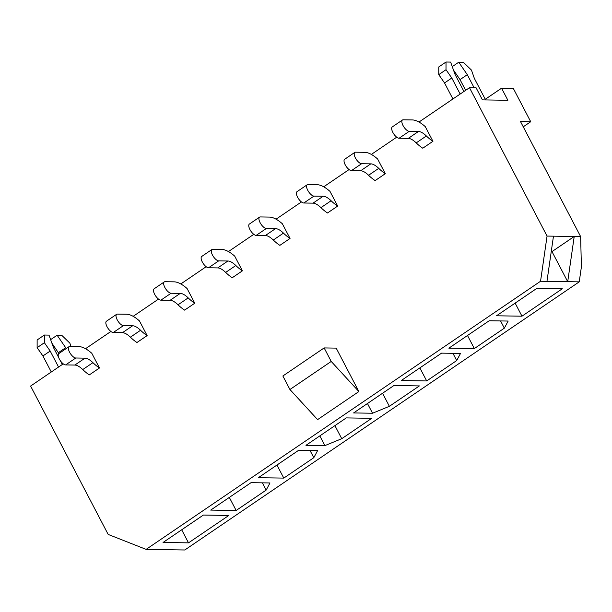 <?xml version="1.0" encoding="UTF-8"?>
<svg xmlns="http://www.w3.org/2000/svg" width="612" height="612" viewBox="0 0 612 612"><rect width="100%" height="100%" fill="white"/><g stroke="black" fill="none" stroke-linecap="round" stroke-linejoin="round"><path stroke-width="0.92" d="M63.25 363.857L30.6 386.057L108.163 534.421L146.115 549.377L540.549 281.252L547.059 236.071L469.496 87.707L476.105 87.807L482.424 99.886L507.883 100.276L501.565 88.204L485.278 99.274M469.496 87.707L418.983 122.04M396.714 137.18L371.346 154.423M349.077 169.562L323.71 186.805M301.433 201.945L276.073 219.188M253.796 234.327L228.437 251.57M206.16 266.71L180.8 283.953M158.523 299.092L133.164 316.335M110.887 331.475L85.527 348.718M358.884 391.55L317.597 419.618L289.927 389.507L331.214 361.447L358.884 391.55L336.179 348.113L324.146 347.93L282.866 375.99L289.927 389.507M402.451 120.006A6.724 2.731 55.8 0 1 403.209 119.799L412.434 119.937A29.414 11.942 55.8 0 1 425.271 126.623L432.952 141.303L422.785 148.211A29.453 11.957 55.8 0 1 416.214 142.887A15.966 6.48 -124.2 0 0 408.303 138.381L399.078 138.243A6.724 2.731 55.8 0 1 393.302 133.225A6.724 2.731 55.8 0 1 392.284 126.914L402.451 120.006A6.724 2.731 55.8 0 0 403.469 126.317A6.724 2.731 55.8 0 0 409.244 131.335L418.463 131.473A15.966 6.48 -124.2 0 1 426.373 135.979A29.453 11.957 55.8 0 0 432.952 141.303M354.807 152.388A6.724 2.731 55.8 0 1 355.572 152.181L364.798 152.319A29.414 11.942 55.8 0 1 377.635 159.005L385.315 173.686L375.148 180.594A29.453 11.957 55.8 0 1 368.577 175.269A15.966 6.48 -124.2 0 0 360.667 170.763L351.441 170.626A6.724 2.731 55.8 0 1 345.665 165.607A6.724 2.731 55.8 0 1 344.648 159.296L354.807 152.388A6.724 2.731 55.8 0 0 355.832 158.699A6.724 2.731 55.8 0 0 361.608 163.718L370.826 163.855A15.966 6.48 -124.2 0 1 378.736 168.361A29.453 11.957 55.8 0 0 385.315 173.686M307.17 184.77A6.724 2.731 55.8 0 1 307.935 184.564L317.161 184.702A29.414 11.942 55.8 0 1 329.998 191.388L337.679 206.068L327.512 212.976A29.453 11.957 55.8 0 1 320.94 207.652A15.966 6.48 -124.2 0 0 313.03 203.146L303.804 203.008A6.724 2.731 55.8 0 1 298.029 197.99A6.724 2.731 55.8 0 1 297.011 191.678L307.17 184.77A6.724 2.731 55.8 0 0 308.196 191.082A6.724 2.731 55.8 0 0 313.971 196.1L323.19 196.238A15.966 6.48 -124.2 0 1 331.1 200.744A29.453 11.957 55.8 0 0 337.679 206.068M259.534 217.153A6.724 2.731 55.8 0 1 260.299 216.946L269.525 217.084A29.414 11.942 55.8 0 1 282.362 223.77L290.042 238.451L279.875 245.358A29.453 11.957 55.8 0 1 273.304 240.034A15.966 6.48 -124.2 0 0 265.394 235.528L256.168 235.391A6.724 2.731 55.8 0 1 250.392 230.372A6.724 2.731 55.8 0 1 249.375 224.061L259.534 217.153A6.724 2.731 55.8 0 0 260.559 223.464A6.724 2.731 55.8 0 0 266.335 228.483L275.553 228.62A15.966 6.48 -124.2 0 1 283.463 233.126A29.453 11.957 55.8 0 0 290.042 238.451M211.897 249.535A6.724 2.731 55.8 0 1 212.662 249.329L221.888 249.467A29.414 11.942 55.8 0 1 234.725 256.153L242.406 270.833L232.239 277.741A29.453 11.957 55.8 0 1 225.667 272.417A15.966 6.48 -124.2 0 0 217.757 267.911L208.531 267.773A6.724 2.731 55.8 0 1 202.756 262.755A6.724 2.731 55.8 0 1 201.738 256.443L211.897 249.535A6.724 2.731 55.8 0 0 212.922 255.847A6.724 2.731 55.8 0 0 218.698 260.865L227.916 261.003A15.966 6.48 -124.2 0 1 235.827 265.509A29.453 11.957 55.8 0 0 242.406 270.833M164.261 281.918A6.724 2.731 55.8 0 1 165.026 281.711L174.252 281.849A29.414 11.942 55.8 0 1 187.088 288.535L194.769 303.215L184.602 310.123A29.453 11.957 55.8 0 1 178.031 304.799A15.966 6.48 -124.2 0 0 170.121 300.293L160.895 300.155A6.724 2.731 55.8 0 1 155.119 295.137A6.724 2.731 55.8 0 1 154.102 288.826L164.261 281.918A6.724 2.731 55.8 0 0 165.286 288.229A6.724 2.731 55.8 0 0 171.062 293.247L180.28 293.385A15.966 6.48 -124.2 0 1 188.19 297.891A29.453 11.957 55.8 0 0 194.769 303.215M116.624 314.3A6.724 2.731 55.8 0 1 117.389 314.094L126.615 314.231A29.414 11.942 55.8 0 1 139.452 320.918L147.132 335.598L136.966 342.506A29.453 11.957 55.8 0 1 130.394 337.181A15.966 6.48 -124.2 0 0 122.484 332.676L113.258 332.538A6.724 2.731 55.8 0 1 107.483 327.519A6.724 2.731 55.8 0 1 106.465 321.208L116.624 314.3A6.724 2.731 55.8 0 0 117.649 320.612A6.724 2.731 55.8 0 0 123.425 325.622L132.643 325.768A15.966 6.48 -124.2 0 1 140.553 330.273A29.453 11.957 55.8 0 0 147.132 335.598M68.988 346.683A6.724 2.731 55.8 0 1 69.753 346.476L78.979 346.614A29.414 11.942 55.8 0 1 91.815 353.3L99.488 367.98L89.329 374.888A29.453 11.957 55.8 0 1 82.758 369.564A15.966 6.48 -124.2 0 0 74.848 365.058L65.622 364.913A6.724 2.731 55.8 0 1 59.846 359.902A6.724 2.731 55.8 0 1 58.829 353.591L68.988 346.683A6.724 2.731 55.8 0 0 70.013 352.986A6.724 2.731 55.8 0 0 75.789 358.005L85.007 358.15A15.966 6.48 -124.2 0 1 92.917 362.656A29.453 11.957 55.8 0 0 99.488 367.98M540.549 281.252L546.96 281.352L553.47 236.171L580.635 236.592L520.506 121.574L530.726 121.734L513.292 88.388L501.565 88.204M580.635 236.592L581.4 266.847L579.235 281.857L184.809 549.981L146.115 549.377M547.059 236.071L553.47 236.171M163.052 542.469L188.511 542.859L228.842 515.442L203.383 515.052L163.052 542.469M210.689 510.087L236.148 510.477L266.159 490.082L269.969 482.96L251.019 482.669L210.689 510.087M258.325 477.704L283.784 478.094L313.795 457.7L317.605 450.577L298.656 450.287L258.325 477.704M305.962 445.322L324.903 445.613L341.741 438.697L371.752 418.302L346.293 417.904L305.962 445.322M353.598 412.939L372.54 413.23L389.377 406.314L419.388 385.92L393.929 385.522L353.598 412.939M401.235 380.557L426.694 380.947L456.705 360.552L460.515 353.43L441.566 353.139L401.235 380.557M448.871 348.174L474.331 348.565L504.342 328.17L508.151 321.048L489.202 320.757L448.871 348.174M496.508 315.792L521.967 316.19L562.298 288.772L536.839 288.374L496.508 315.792M546.96 281.352L579.235 281.857M324.146 347.93L331.214 361.447M551.986 251.601L567.714 281.673L574.217 236.492L551.986 251.601L551.251 251.593M530.726 121.734L523.245 126.814M521.967 316.19L515.143 303.124M474.331 348.565L467.507 335.506M504.342 328.17L500.562 320.933M426.694 380.947L419.87 367.888M456.705 360.552L452.926 353.315M372.54 413.23L367.46 403.515M389.377 406.314L382.554 393.256M324.903 445.613L319.824 435.897M341.741 438.697L334.917 425.638M283.784 478.094L276.961 465.036M313.795 457.7L310.016 450.463M236.148 510.477L229.324 497.418M266.159 490.082L262.38 482.845M188.511 542.859L181.688 529.801M452.253 66.632L458.748 62.217L467.3 74.687L474.147 87.776M453.484 70.066L460.04 79.621L467.3 74.687M485.622 99.932L474.346 78.374L471.469 70.105L463.361 62.286L458.748 62.217M460.04 79.621L465.64 90.324M463.95 91.471L455.076 74.496L450.623 62.087L446.018 62.019L438.758 66.953L438.75 74.641L444.534 82.957L452.911 98.976M446.018 62.019L446.01 69.707L451.794 78.022L460.17 94.041M438.75 74.641L446.01 69.707M444.534 82.957L451.794 78.022M71.023 346.491L69.844 343.118L61.736 335.3L57.123 335.231L50.635 339.645M51.867 343.08L58.897 353.545M57.123 335.231L65.683 347.7L58.423 352.634M65.683 347.7L66.157 348.611M58.721 357.584L53.451 347.509L49.006 335.101L44.393 335.032L44.385 342.72L50.176 351.036L58.553 367.055M62.325 364.484L60.305 360.613M44.393 335.032L37.133 339.966L37.125 347.654L42.916 355.97L51.293 371.989M44.385 342.72L37.125 347.654M50.176 351.036L42.916 355.97M409.244 131.335L399.078 138.243M418.463 131.473L408.303 138.381M426.373 135.979L416.214 142.887M361.608 163.718L351.441 170.626M370.826 163.855L360.667 170.763M378.736 168.361L368.577 175.269M313.971 196.1L303.804 203.008M323.19 196.238L313.03 203.146M331.1 200.744L320.94 207.652M266.335 228.483L256.168 235.391M275.553 228.62L265.394 235.528M283.463 233.126L273.304 240.034M218.698 260.865L208.531 267.773M227.916 261.003L217.757 267.911M235.827 265.509L225.667 272.417M171.062 293.247L160.895 300.155M180.28 293.385L170.121 300.293M188.19 297.891L178.031 304.799M123.425 325.622L113.258 332.538M132.643 325.768L122.484 332.676M140.553 330.273L130.394 337.181M75.789 358.005L65.622 364.913M85.007 358.15L74.848 365.058M92.917 362.656L82.758 369.564"/></g></svg>
